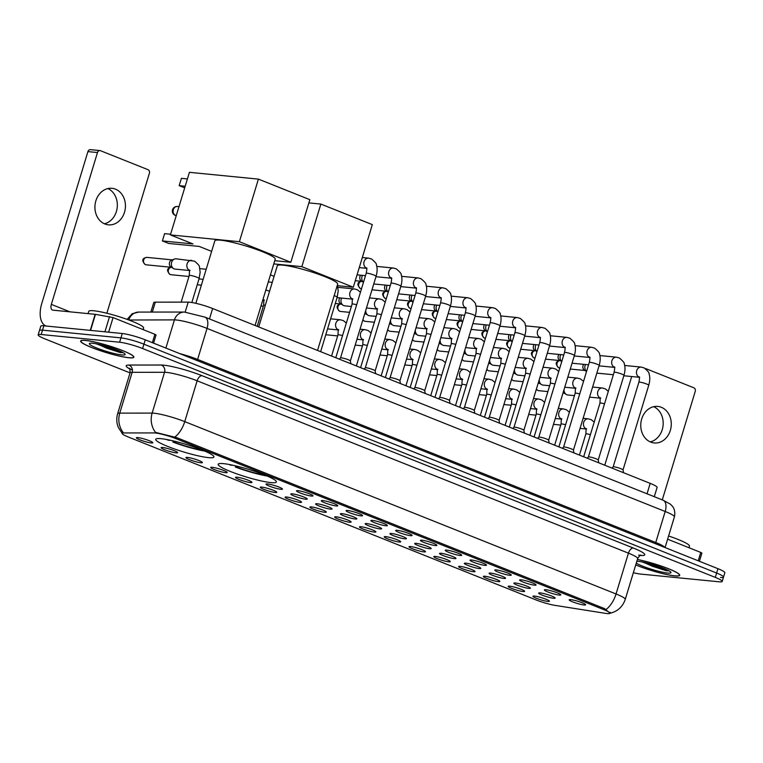 <?xml version="1.0" encoding="UTF-8"?>
<svg xmlns="http://www.w3.org/2000/svg" width="763" height="763" viewBox="0 0 763 763"><rect width="100%" height="100%" fill="white"/><g stroke="black" fill="none" stroke-linecap="round" stroke-linejoin="round"><path stroke-width="1.14" d="M223.569 463.646A30.406 3.968 -163.1 0 0 218.18 464.286A30.406 3.968 -163.1 0 0 237.865 474.243A30.406 3.968 -163.1 0 0 270.989 482.597A30.406 3.968 -163.1 0 0 276.368 481.968A30.406 3.968 -163.1 0 0 256.692 472.011A30.406 3.968 -163.1 0 0 223.569 463.646M161.107 438.687A30.406 3.968 -163.1 0 0 155.728 439.326A30.406 3.968 -163.1 0 0 175.404 449.283A30.406 3.968 -163.1 0 0 208.528 457.638A30.406 3.968 -163.1 0 0 213.917 457.008A30.406 3.968 -163.1 0 0 194.241 447.051A30.406 3.968 -163.1 0 0 161.107 438.687M176.091 452.86A8.603 1.125 16.9 0 1 166.41 450.389A8.603 1.125 16.9 0 1 161.193 447.595A8.603 1.125 16.9 0 1 162.672 447.499A8.603 1.125 16.9 0 1 171.732 449.75A8.603 1.125 16.9 0 1 177.617 452.583A8.603 1.125 16.9 0 1 176.091 452.86M200.879 462.76A8.603 1.125 16.9 0 1 191.198 460.289A8.603 1.125 16.9 0 1 185.981 457.504A8.603 1.125 16.9 0 1 187.46 457.399A8.603 1.125 16.9 0 1 196.52 459.66A8.603 1.125 16.9 0 1 202.405 462.492A8.603 1.125 16.9 0 1 200.879 462.76M225.667 472.669A8.603 1.125 16.9 0 1 215.986 470.199A8.603 1.125 16.9 0 1 210.769 467.404A8.603 1.125 16.9 0 1 212.238 467.309A8.603 1.125 16.9 0 1 221.308 469.569A8.603 1.125 16.9 0 1 227.193 472.392A8.603 1.125 16.9 0 1 225.667 472.669M250.455 482.578A8.603 1.125 16.9 0 1 240.765 480.099A8.603 1.125 16.9 0 1 235.557 477.314A8.603 1.125 16.9 0 1 237.026 477.209A8.603 1.125 16.9 0 1 246.096 479.469A8.603 1.125 16.9 0 1 251.971 482.302A8.603 1.125 16.9 0 1 250.455 482.578M275.243 492.478A8.603 1.125 16.9 0 1 265.553 490.008A8.603 1.125 16.9 0 1 260.345 487.214A8.603 1.125 16.9 0 1 261.814 487.118A8.603 1.125 16.9 0 1 270.884 489.379A8.603 1.125 16.9 0 1 276.759 492.202A8.603 1.125 16.9 0 1 275.243 492.478M300.021 502.388A8.603 1.125 16.9 0 1 290.341 499.908A8.603 1.125 16.9 0 1 285.133 497.123A8.603 1.125 16.9 0 1 286.602 497.018A8.603 1.125 16.9 0 1 295.672 499.279A8.603 1.125 16.9 0 1 301.547 502.111A8.603 1.125 16.9 0 1 300.021 502.388M324.809 512.288A8.603 1.125 16.9 0 1 315.129 509.818A8.603 1.125 16.9 0 1 309.921 507.033A8.603 1.125 16.9 0 1 311.39 506.928A8.603 1.125 16.9 0 1 320.46 509.188A8.603 1.125 16.9 0 1 326.335 512.021A8.603 1.125 16.9 0 1 324.809 512.288M349.597 522.197A8.603 1.125 16.9 0 1 339.916 519.717A8.603 1.125 16.9 0 1 334.709 516.933A8.603 1.125 16.9 0 1 336.178 516.828A8.603 1.125 16.9 0 1 345.248 519.088A8.603 1.125 16.9 0 1 351.123 521.921A8.603 1.125 16.9 0 1 349.597 522.197M374.385 532.097A8.603 1.125 16.9 0 1 364.704 529.627A8.603 1.125 16.9 0 1 359.497 526.842A8.603 1.125 16.9 0 1 360.966 526.737A8.603 1.125 16.9 0 1 370.026 528.997A8.603 1.125 16.9 0 1 375.911 531.83A8.603 1.125 16.9 0 1 374.385 532.097M399.173 542.007A8.603 1.125 16.9 0 1 389.492 539.527A8.603 1.125 16.9 0 1 384.275 536.742A8.603 1.125 16.9 0 1 385.754 536.637A8.603 1.125 16.9 0 1 394.814 538.897A8.603 1.125 16.9 0 1 400.699 541.73A8.603 1.125 16.9 0 1 399.173 542.007M423.961 551.907A8.603 1.125 16.9 0 1 414.28 549.436A8.603 1.125 16.9 0 1 409.063 546.651A8.603 1.125 16.9 0 1 410.542 546.546A8.603 1.125 16.9 0 1 419.602 548.807A8.603 1.125 16.9 0 1 425.487 551.639A8.603 1.125 16.9 0 1 423.961 551.907M448.749 561.816A8.603 1.125 16.9 0 1 439.068 559.336A8.603 1.125 16.9 0 1 433.851 556.551A8.603 1.125 16.9 0 1 435.32 556.446A8.603 1.125 16.9 0 1 444.39 558.707A8.603 1.125 16.9 0 1 450.265 561.539A8.603 1.125 16.9 0 1 448.749 561.816M473.537 571.716A8.603 1.125 16.9 0 1 463.847 569.246A8.603 1.125 16.9 0 1 458.639 566.461A8.603 1.125 16.9 0 1 460.108 566.356A8.603 1.125 16.9 0 1 469.178 568.616A8.603 1.125 16.9 0 1 475.053 571.449A8.603 1.125 16.9 0 1 473.537 571.716M498.325 581.625A8.603 1.125 16.9 0 1 488.635 579.146A8.603 1.125 16.9 0 1 483.427 576.361A8.603 1.125 16.9 0 1 484.896 576.256A8.603 1.125 16.9 0 1 493.966 578.516A8.603 1.125 16.9 0 1 499.841 581.349A8.603 1.125 16.9 0 1 498.325 581.625M523.103 591.525A8.603 1.125 16.9 0 1 513.423 589.055A8.603 1.125 16.9 0 1 508.215 586.27A8.603 1.125 16.9 0 1 509.684 586.165A8.603 1.125 16.9 0 1 518.754 588.426A8.603 1.125 16.9 0 1 524.629 591.258A8.603 1.125 16.9 0 1 523.103 591.525M547.891 601.435A8.603 1.125 16.9 0 1 538.211 598.965A8.603 1.125 16.9 0 1 533.003 596.17A8.603 1.125 16.9 0 1 534.472 596.075A8.603 1.125 16.9 0 1 543.542 598.326A8.603 1.125 16.9 0 1 549.417 601.158A8.603 1.125 16.9 0 1 547.891 601.435M151.303 442.95A8.603 1.125 16.9 0 1 141.622 440.48A8.603 1.125 16.9 0 1 136.415 437.695A8.603 1.125 16.9 0 1 137.884 437.59A8.603 1.125 16.9 0 1 146.944 439.85A8.603 1.125 16.9 0 1 152.829 442.683A8.603 1.125 16.9 0 1 151.303 442.95M280.956 489.312A8.603 1.125 16.9 0 1 271.275 486.832A8.603 1.125 16.9 0 1 266.058 484.047A8.603 1.125 16.9 0 1 267.527 483.942A8.603 1.125 16.9 0 1 276.597 486.203A8.603 1.125 16.9 0 1 282.472 489.035A8.603 1.125 16.9 0 1 280.956 489.312M305.744 499.212A8.603 1.125 16.9 0 1 296.054 496.742A8.603 1.125 16.9 0 1 290.846 493.957A8.603 1.125 16.9 0 1 292.315 493.852A8.603 1.125 16.9 0 1 301.385 496.112A8.603 1.125 16.9 0 1 307.26 498.945A8.603 1.125 16.9 0 1 305.744 499.212M330.532 509.121A8.603 1.125 16.9 0 1 320.841 506.642A8.603 1.125 16.9 0 1 315.634 503.857A8.603 1.125 16.9 0 1 317.103 503.752A8.603 1.125 16.9 0 1 326.173 506.012A8.603 1.125 16.9 0 1 332.048 508.845A8.603 1.125 16.9 0 1 330.532 509.121M355.31 519.021A8.603 1.125 16.9 0 1 345.629 516.551A8.603 1.125 16.9 0 1 340.422 513.766A8.603 1.125 16.9 0 1 341.891 513.661A8.603 1.125 16.9 0 1 350.961 515.922A8.603 1.125 16.9 0 1 356.836 518.754A8.603 1.125 16.9 0 1 355.31 519.021M380.098 528.931A8.603 1.125 16.9 0 1 370.417 526.451A8.603 1.125 16.9 0 1 365.21 523.666A8.603 1.125 16.9 0 1 366.679 523.561A8.603 1.125 16.9 0 1 375.749 525.821A8.603 1.125 16.9 0 1 381.624 528.654A8.603 1.125 16.9 0 1 380.098 528.931M404.886 538.831A8.603 1.125 16.9 0 1 395.205 536.36A8.603 1.125 16.9 0 1 389.998 533.575A8.603 1.125 16.9 0 1 391.467 533.471A8.603 1.125 16.9 0 1 400.527 535.731A8.603 1.125 16.9 0 1 406.412 538.564A8.603 1.125 16.9 0 1 404.886 538.831M429.674 548.74A8.603 1.125 16.9 0 1 419.993 546.26A8.603 1.125 16.9 0 1 414.776 543.475A8.603 1.125 16.9 0 1 416.255 543.37A8.603 1.125 16.9 0 1 425.315 545.631A8.603 1.125 16.9 0 1 431.2 548.463A8.603 1.125 16.9 0 1 429.674 548.74M454.462 558.64A8.603 1.125 16.9 0 1 444.781 556.17A8.603 1.125 16.9 0 1 439.564 553.385A8.603 1.125 16.9 0 1 441.043 553.28A8.603 1.125 16.9 0 1 450.103 555.54A8.603 1.125 16.9 0 1 455.988 558.373A8.603 1.125 16.9 0 1 454.462 558.64M479.25 568.549A8.603 1.125 16.9 0 1 469.569 566.07A8.603 1.125 16.9 0 1 464.352 563.285A8.603 1.125 16.9 0 1 465.821 563.18A8.603 1.125 16.9 0 1 474.891 565.44A8.603 1.125 16.9 0 1 480.776 568.273A8.603 1.125 16.9 0 1 479.25 568.549M504.038 578.449A8.603 1.125 16.9 0 1 494.348 575.979A8.603 1.125 16.9 0 1 489.14 573.194A8.603 1.125 16.9 0 1 490.609 573.089A8.603 1.125 16.9 0 1 499.679 575.35A8.603 1.125 16.9 0 1 505.554 578.182A8.603 1.125 16.9 0 1 504.038 578.449M528.826 588.359A8.603 1.125 16.9 0 1 519.136 585.889A8.603 1.125 16.9 0 1 513.928 583.094A8.603 1.125 16.9 0 1 515.397 582.999A8.603 1.125 16.9 0 1 524.467 585.259A8.603 1.125 16.9 0 1 530.342 588.082A8.603 1.125 16.9 0 1 528.826 588.359M553.604 598.259A8.603 1.125 16.9 0 1 543.924 595.789A8.603 1.125 16.9 0 1 538.716 593.004A8.603 1.125 16.9 0 1 540.185 592.899A8.603 1.125 16.9 0 1 549.255 595.159A8.603 1.125 16.9 0 1 555.13 597.992A8.603 1.125 16.9 0 1 553.604 598.259M311.457 496.045A8.603 1.125 16.9 0 1 301.776 493.566A8.603 1.125 16.9 0 1 296.559 490.781A8.603 1.125 16.9 0 1 298.028 490.676A8.603 1.125 16.9 0 1 307.098 492.936A8.603 1.125 16.9 0 1 312.973 495.769A8.603 1.125 16.9 0 1 311.457 496.045M336.245 505.945A8.603 1.125 16.9 0 1 326.554 503.475A8.603 1.125 16.9 0 1 321.347 500.69A8.603 1.125 16.9 0 1 322.816 500.585A8.603 1.125 16.9 0 1 331.886 502.846A8.603 1.125 16.9 0 1 337.761 505.678A8.603 1.125 16.9 0 1 336.245 505.945M361.033 515.855A8.603 1.125 16.9 0 1 351.342 513.375A8.603 1.125 16.9 0 1 346.135 510.59A8.603 1.125 16.9 0 1 347.604 510.485A8.603 1.125 16.9 0 1 356.674 512.746A8.603 1.125 16.9 0 1 362.549 515.578A8.603 1.125 16.9 0 1 361.033 515.855M385.811 525.755A8.603 1.125 16.9 0 1 376.13 523.284A8.603 1.125 16.9 0 1 370.923 520.5A8.603 1.125 16.9 0 1 372.392 520.395A8.603 1.125 16.9 0 1 381.462 522.655A8.603 1.125 16.9 0 1 387.337 525.488A8.603 1.125 16.9 0 1 385.811 525.755M410.599 535.664A8.603 1.125 16.9 0 1 400.918 533.184A8.603 1.125 16.9 0 1 395.711 530.399A8.603 1.125 16.9 0 1 397.18 530.295A8.603 1.125 16.9 0 1 406.25 532.555A8.603 1.125 16.9 0 1 412.125 535.388A8.603 1.125 16.9 0 1 410.599 535.664M435.387 545.564A8.603 1.125 16.9 0 1 425.706 543.094A8.603 1.125 16.9 0 1 420.499 540.309A8.603 1.125 16.9 0 1 421.968 540.204A8.603 1.125 16.9 0 1 431.028 542.464A8.603 1.125 16.9 0 1 436.913 545.297A8.603 1.125 16.9 0 1 435.387 545.564M460.175 555.474A8.603 1.125 16.9 0 1 450.494 553.003A8.603 1.125 16.9 0 1 445.277 550.209A8.603 1.125 16.9 0 1 446.756 550.104A8.603 1.125 16.9 0 1 455.816 552.364A8.603 1.125 16.9 0 1 461.701 555.197A8.603 1.125 16.9 0 1 460.175 555.474M484.963 565.373A8.603 1.125 16.9 0 1 475.282 562.903A8.603 1.125 16.9 0 1 470.065 560.118A8.603 1.125 16.9 0 1 471.544 560.013A8.603 1.125 16.9 0 1 480.604 562.274A8.603 1.125 16.9 0 1 486.489 565.106A8.603 1.125 16.9 0 1 484.963 565.373M509.751 575.283A8.603 1.125 16.9 0 1 500.07 572.813A8.603 1.125 16.9 0 1 494.853 570.018A8.603 1.125 16.9 0 1 496.331 569.923A8.603 1.125 16.9 0 1 505.392 572.183A8.603 1.125 16.9 0 1 511.277 575.006A8.603 1.125 16.9 0 1 509.751 575.283M534.539 585.183A8.603 1.125 16.9 0 1 524.858 582.713A8.603 1.125 16.9 0 1 519.641 579.928A8.603 1.125 16.9 0 1 521.11 579.823A8.603 1.125 16.9 0 1 530.18 582.083A8.603 1.125 16.9 0 1 536.055 584.916A8.603 1.125 16.9 0 1 534.539 585.183M559.327 595.092A8.603 1.125 16.9 0 1 549.637 592.622A8.603 1.125 16.9 0 1 544.429 589.828A8.603 1.125 16.9 0 1 545.898 589.732A8.603 1.125 16.9 0 1 554.968 591.993A8.603 1.125 16.9 0 1 560.843 594.816A8.603 1.125 16.9 0 1 559.327 595.092M584.115 605.002A8.603 1.125 16.9 0 1 574.425 602.522A8.603 1.125 16.9 0 1 569.217 599.737A8.603 1.125 16.9 0 1 570.686 599.632A8.603 1.125 16.9 0 1 579.756 601.893A8.603 1.125 16.9 0 1 585.631 604.725A8.603 1.125 16.9 0 1 584.115 605.002M150.864 312.067L153.744 302.596A17.215 2.251 16.9 0 1 155.328 302.148L188.203 302.129A17.215 2.251 16.9 0 1 189.653 302.215A17.215 2.251 16.9 0 1 212.639 308.519L650.2 483.37A17.215 2.251 16.9 0 1 657.105 487.433L654.292 496.694M153.983 432.926A15.489 2.022 16.9 0 1 155.29 432.993A15.489 2.022 16.9 0 1 175.986 438.668L603.714 609.599A15.489 2.022 16.9 0 1 609.923 613.252A15.489 2.022 16.9 0 1 605.507 613.357L554.997 605.364A15.489 2.022 16.9 0 1 535.988 599.909L128.298 436.999A15.489 2.022 16.9 0 1 122.09 433.336A15.489 2.022 16.9 0 1 123.511 432.945L153.983 432.926M85.551 340.432A27.821 3.634 -163.1 0 0 80.63 341.013A27.821 3.634 -163.1 0 0 98.637 350.122A27.821 3.634 -163.1 0 0 128.957 357.771A27.821 3.634 -163.1 0 0 133.878 357.189A27.821 3.634 -163.1 0 0 115.871 348.081A27.821 3.634 -163.1 0 0 85.551 340.432M635.722 564.916A27.821 3.634 -163.1 0 0 674.797 575.893A27.821 3.634 -163.1 0 0 679.728 575.312A27.821 3.634 -163.1 0 0 665.632 567.615A27.821 3.634 -163.1 0 0 637.382 559.47M122.194 433.327L118.456 427.633C116.529 423.093 116.262 418.458 117.645 413.708A22.947 2.995 16.9 0 1 119.762 413.126L152.142 413.098A20.076 18.302 90 0 0 155.49 432.363L176.778 437.666L604.506 608.588L610.104 613.252C617.639 611.411 622.694 606.785 625.25 599.384L637.658 558.573A22.947 2.995 -163.1 0 0 628.445 553.156L197.14 380.794A22.947 2.995 -163.1 0 0 166.487 372.392A22.947 2.995 -163.1 0 0 164.55 372.287L132.161 372.306A22.947 2.995 -163.1 0 0 130.044 372.897C130.053 369.654 129.739 368.1 129.109 368.233L132.419 370.141M633.357 572.717A17.215 2.251 -163.1 0 0 640.739 574.091L719.156 581.807A17.215 2.251 -163.1 0 0 722.208 581.454L723.524 577.095A17.215 2.251 -163.1 0 0 716.619 573.032L143.93 344.18A17.215 2.251 -163.1 0 0 120.945 337.875L42.518 330.16A17.215 2.251 -163.1 0 0 39.476 330.522A17.215 2.251 -163.1 0 1 42.518 330.16L120.945 337.875A17.215 2.251 -163.1 0 1 143.93 344.18L716.619 573.032A17.215 2.251 -163.1 0 1 723.524 577.095A17.215 2.251 -163.1 0 1 720.482 577.457M122.013 432.85L123.062 432.325A20.076 18.302 90 0 1 119.762 413.126L132.161 372.306A5.742 5.227 -90 0 0 128.852 365.048L161.241 365.029A28.689 3.748 16.9 0 1 201.985 375.673L633.29 548.025A5.742 3.119 -68.2 0 0 628.445 553.156L616.046 593.967A22.947 2.995 16.9 0 1 625.25 599.384M722.208 581.454A17.215 2.251 -163.1 0 0 715.303 577.391L142.605 348.538A17.215 2.251 -163.1 0 0 119.619 342.225L41.192 334.509A17.215 2.251 -163.1 0 0 38.15 334.871A17.215 2.251 -163.1 0 0 45.055 338.934L130.044 372.897L117.645 413.708M723.524 577.095L724.85 572.736A17.215 2.251 -163.1 0 0 717.945 568.683L145.256 339.831A17.215 2.251 -163.1 0 0 122.261 333.517L43.844 325.801A17.215 2.251 -163.1 0 0 40.792 326.163L38.15 334.871M128.728 357.685A27.535 3.596 -163.1 0 0 133.601 357.103A27.535 3.596 -163.1 0 0 115.785 348.09A27.535 3.596 -163.1 0 0 85.78 340.517A27.535 3.596 -163.1 0 0 80.907 341.09A27.535 3.596 -163.1 0 0 98.723 350.103A27.535 3.596 -163.1 0 0 128.728 357.685M143.158 329.606L143.625 328.052A28.689 3.748 -163.1 0 0 125.065 318.657A28.689 3.748 -163.1 0 0 93.811 310.77A28.689 3.748 -163.1 0 0 88.737 311.371L88.05 313.612M96.167 343.789L120.392 352.601L123.205 352.697M92.666 343.274A18.703 2.442 -163.1 0 0 89.605 343.398A18.703 2.442 -163.1 0 0 100.354 349.397A18.703 2.442 -163.1 0 0 121.842 354.929A18.703 2.442 -163.1 0 0 125.084 354.185A18.703 2.442 -163.1 0 0 111.913 348.023A18.703 2.442 -163.1 0 0 92.666 343.274M121.908 352.001L101.059 344.857M120.392 352.601L106.562 348.138L97.387 344.027M115.461 189.148A18.36 15.231 95.6 0 0 111.97 188.299A18.36 15.231 95.6 0 0 95.337 202.939A18.36 15.231 95.6 0 0 104.884 223.979A18.36 15.231 95.6 0 0 108.375 224.837A18.36 15.231 95.6 0 0 125.018 210.197A18.36 15.231 95.6 0 0 115.461 189.148M152.362 342.663L154.908 334.308L113.067 317.589L108.632 332.182M46.028 326.02L46.018 326.02A22.947 12.456 111.8 0 1 46.018 326.02A22.947 12.456 111.8 0 1 41.784 303.455L87.917 151.608A2.871 2.384 -84.4 0 1 90.435 149.643L100.001 150.588A2.871 2.384 95.6 0 0 97.483 152.543L51.35 304.389A5.742 3.119 -68.2 0 0 52.409 310.036A5.742 3.119 -68.2 0 0 52.885 310.15L95.461 314.346L113.067 317.589M106.858 313.25L149.386 173.287A2.871 2.384 95.6 0 0 147.974 169.672L100.544 150.721A2.871 2.384 95.6 0 0 100.001 150.588M154.908 334.308L156.053 334.986L153.573 343.15M107.86 188.556A18.36 15.231 -84.4 0 1 117.235 207.259A18.36 15.231 -84.4 0 1 104.397 223.778M635.741 564.868A27.535 3.596 -163.1 0 0 674.578 575.807A27.535 3.596 -163.1 0 0 679.452 575.226A27.535 3.596 -163.1 0 0 665.412 567.577A27.535 3.596 -163.1 0 0 637.363 559.517M689.008 547.729L689.475 546.174A28.689 3.748 -163.1 0 0 668.598 535.998M642.017 561.911L666.242 570.734L669.056 570.819M636.285 563.084A18.703 2.442 -163.1 0 0 650.705 569.036A18.703 2.442 -163.1 0 0 667.692 573.051A18.703 2.442 -163.1 0 0 670.935 572.307A18.703 2.442 -163.1 0 0 657.763 566.156A18.703 2.442 -163.1 0 0 638.517 561.396A18.703 2.442 -163.1 0 0 636.819 561.31M667.759 570.133L646.91 562.989M666.242 570.734L652.403 566.26L643.238 562.159M255.071 325.467L275.214 259.182A31.55 4.12 -163.1 0 0 254.794 248.852A31.55 4.12 -163.1 0 0 220.421 240.173A31.55 4.12 -163.1 0 0 214.832 240.831L195.853 303.312M173.201 440.9L172.848 442.054A28.689 3.748 -163.1 0 0 204.77 451.095M166.611 439.498A28.689 3.748 -163.1 0 0 168.375 440.27L169.872 440.156M172.848 442.054L174.193 442.187A26.276 3.433 -163.1 0 0 203.015 450.351M168.48 439.86A26.276 3.433 -163.1 0 0 169.72 440.404M174.746 441.272L174.193 442.187M185.19 186.229L179.181 185.638L181.403 178.342L187.402 178.933M170.607 234.231L164.598 233.64L162.385 240.927L192.991 243.941L170.397 234.909L189.415 172.324L258.399 179.114L309.854 199.677L290.837 262.262L274.756 260.679M211.628 251.389L199.257 246.439L168.652 243.435L162.385 240.927M290.837 262.262L239.382 241.699L258.399 179.114M170.397 234.909L239.382 241.699M179.181 185.638L184.694 187.841M317.532 350.427L337.675 284.141A31.55 4.12 -163.1 0 0 317.255 273.812A31.55 4.12 -163.1 0 0 282.873 265.133A31.55 4.12 -163.1 0 0 277.293 265.791L258.714 326.926M235.662 465.859L235.309 467.013A28.689 3.748 -163.1 0 0 267.231 476.055M229.072 464.457A28.689 3.748 -163.1 0 0 230.836 465.23L232.333 465.106M235.309 467.013L236.654 467.147A26.276 3.433 -163.1 0 0 265.467 475.311M230.941 464.82A26.276 3.433 -163.1 0 0 232.181 465.363M237.198 466.231L236.654 467.147M308.872 202.891L320.861 204.074L372.315 224.627L353.298 287.222L337.217 285.639M274.089 276.349L270.445 274.89M353.298 287.222L301.843 266.659L320.861 204.074M273.783 263.903L301.843 266.659M340.479 357.971A5.16 0.677 16.9 0 1 340.508 357.933A5.16 0.677 16.9 0 1 341.395 357.866A5.16 0.677 16.9 0 1 346.869 359.23A5.16 0.677 16.9 0 1 350.36 360.928A5.16 0.677 16.9 0 1 350.36 360.975M364.132 369.054L365.286 367.842A5.16 0.677 16.9 0 1 365.286 367.842A5.16 0.677 16.9 0 1 366.183 367.776A5.16 0.677 16.9 0 1 371.648 369.139A5.16 0.677 16.9 0 1 375.148 370.837A5.16 0.677 16.9 0 1 375.148 370.885L400.88 286.192A5.16 0.677 16.9 0 0 399.049 285.076A5.16 0.677 16.9 0 0 391.905 283.083A5.16 0.677 16.9 0 0 390.999 283.197C391.705 279.706 391.8 277.894 391.276 277.761L391.781 278.152M390.055 377.78A5.16 0.677 16.9 0 1 390.074 377.742A5.16 0.677 16.9 0 1 390.971 377.675A5.16 0.677 16.9 0 1 396.436 379.039A5.16 0.677 16.9 0 1 399.936 380.737A5.16 0.677 16.9 0 1 399.936 380.785L425.668 296.101A5.16 0.677 16.9 0 0 423.837 294.985A5.16 0.677 16.9 0 0 416.693 292.992A5.16 0.677 16.9 0 0 415.787 293.097C416.493 289.606 416.588 287.794 416.064 287.661L416.569 288.061M363.484 282.262A5.16 4.282 -84.4 0 1 362.015 276.397A5.16 4.282 -84.4 0 1 362.435 275.376M363.465 282.31L361.366 281.032A3.729 3.09 -84.4 0 1 359.945 276.53A3.729 3.09 -84.4 0 1 360.632 275.195M414.843 387.69A5.16 0.677 16.9 0 1 414.862 387.652A5.16 0.677 16.9 0 1 415.759 387.585A5.16 0.677 16.9 0 1 421.224 388.949A5.16 0.677 16.9 0 1 424.724 390.646A5.16 0.677 16.9 0 1 424.724 390.694M388.272 292.162A5.16 4.282 -84.4 0 1 386.803 286.306A5.16 4.282 -84.4 0 1 387.222 285.286M388.253 292.21L386.154 290.932A3.729 3.09 -84.4 0 1 384.733 286.44A3.729 3.09 -84.4 0 1 385.42 285.104M438.496 398.763L439.65 397.552A5.16 0.677 16.9 0 1 439.65 397.552A5.16 0.677 16.9 0 1 440.537 397.485A5.16 0.677 16.9 0 1 446.012 398.849A5.16 0.677 16.9 0 1 449.512 400.546A5.16 0.677 16.9 0 1 449.512 400.594L475.235 315.911A5.16 0.677 16.9 0 0 473.413 314.795A5.16 0.677 16.9 0 0 466.269 312.801A5.16 0.677 16.9 0 0 465.354 312.906C466.069 309.416 466.155 307.603 465.64 307.47L466.145 307.87M413.06 302.072A5.16 4.282 -84.4 0 1 411.591 296.206A5.16 4.282 -84.4 0 1 412.01 295.186M413.041 302.119L410.942 300.841A3.729 3.09 -84.4 0 1 409.521 296.34A3.729 3.09 -84.4 0 1 410.208 295.014M490.142 322.816L464.419 407.48A5.16 0.677 16.9 0 1 464.438 407.461A5.16 0.677 16.9 0 1 465.325 407.394A5.16 0.677 16.9 0 1 470.8 408.758A5.16 0.677 16.9 0 1 474.3 410.456A5.16 0.677 16.9 0 1 474.3 410.504L500.023 325.82A5.16 0.677 16.9 0 0 498.201 324.695A5.16 0.677 16.9 0 0 491.057 322.711A5.16 0.677 16.9 0 0 490.142 322.816C490.857 319.325 490.943 317.513 490.418 317.379L490.933 317.77M437.848 311.972A5.16 4.282 -84.4 0 1 436.379 306.116A5.16 4.282 -84.4 0 1 436.789 305.095M437.828 312.019L435.73 310.741A3.729 3.09 -84.4 0 1 434.309 306.249A3.729 3.09 -84.4 0 1 434.986 304.914M489.197 417.409A5.16 0.677 16.9 0 1 489.226 417.361A5.16 0.677 16.9 0 1 490.113 417.294A5.16 0.677 16.9 0 1 495.588 418.668A5.16 0.677 16.9 0 1 499.088 420.365A5.16 0.677 16.9 0 1 499.078 420.403M462.636 321.881A5.16 4.282 -84.4 0 1 461.167 316.025A5.16 4.282 -84.4 0 1 461.577 314.995M462.616 321.929L460.518 320.651A3.729 3.09 -84.4 0 1 459.097 316.159A3.729 3.09 -84.4 0 1 459.774 314.823M513.985 427.309A5.16 0.677 16.9 0 1 514.014 427.27A5.16 0.677 16.9 0 1 514.901 427.204A5.16 0.677 16.9 0 1 520.376 428.568A5.16 0.677 16.9 0 1 523.876 430.265A5.16 0.677 16.9 0 1 523.866 430.313M487.414 331.781A5.16 4.282 -84.4 0 1 485.945 325.925A5.16 4.282 -84.4 0 1 486.365 324.904M487.404 331.829L485.306 330.551A3.729 3.09 -84.4 0 1 483.876 326.059A3.729 3.09 -84.4 0 1 484.562 324.723M564.506 352.525L538.783 437.189A5.16 0.677 16.9 0 1 538.802 437.18A5.16 0.677 16.9 0 1 539.689 437.104A5.16 0.677 16.9 0 1 545.163 438.477A5.16 0.677 16.9 0 1 548.654 440.175A5.16 0.677 16.9 0 1 548.654 440.213L574.386 355.529A5.16 0.677 16.9 0 0 572.565 354.413A5.16 0.677 16.9 0 0 565.421 352.42A5.16 0.677 16.9 0 0 564.506 352.525C565.211 349.044 565.307 347.232 564.782 347.089L565.288 347.489M512.202 341.69A5.16 4.282 -84.4 0 1 510.733 335.834A5.16 4.282 -84.4 0 1 511.153 334.804M512.192 341.738L510.094 340.46A3.729 3.09 -84.4 0 1 508.663 335.968A3.729 3.09 -84.4 0 1 509.35 334.633M589.294 362.435L563.571 447.099A5.16 0.677 16.9 0 1 563.59 447.08A5.16 0.677 16.9 0 1 564.477 447.013A5.16 0.677 16.9 0 1 569.942 448.377A5.16 0.677 16.9 0 1 573.442 450.075A5.16 0.677 16.9 0 1 573.442 450.122L599.174 365.439A5.16 0.677 16.9 0 0 597.353 364.323A5.16 0.677 16.9 0 0 590.209 362.33A5.16 0.677 16.9 0 0 589.294 362.435C589.999 358.944 590.095 357.132 589.57 356.998L590.076 357.399M536.99 351.6A5.16 4.282 -84.4 0 1 535.521 345.734A5.16 4.282 -84.4 0 1 535.941 344.714M536.98 351.648L534.882 350.36A3.729 3.09 -84.4 0 1 533.451 345.868A3.729 3.09 -84.4 0 1 534.138 344.533M588.349 457.027A5.16 0.677 16.9 0 1 588.368 456.989A5.16 0.677 16.9 0 1 589.265 456.913A5.16 0.677 16.9 0 1 594.73 458.286A5.16 0.677 16.9 0 1 598.23 459.984A5.16 0.677 16.9 0 1 598.23 460.022M561.778 361.5A5.16 4.282 -84.4 0 1 560.309 355.644A5.16 4.282 -84.4 0 1 560.729 354.614M561.768 361.548L559.67 360.27A3.729 3.09 -84.4 0 1 558.239 355.777A3.729 3.09 -84.4 0 1 558.926 354.442M613.137 466.927A5.16 0.677 16.9 0 1 613.156 466.889A5.16 0.677 16.9 0 1 614.053 466.822A5.16 0.677 16.9 0 1 619.518 468.186A5.16 0.677 16.9 0 1 623.018 469.884A5.16 0.677 16.9 0 1 623.018 469.932L648.75 385.248A5.16 0.677 16.9 0 0 646.919 384.132A5.16 0.677 16.9 0 0 639.775 382.139A5.16 0.677 16.9 0 0 638.869 382.244C639.575 378.753 639.671 376.941 639.146 376.808L639.652 377.208M586.566 371.409A5.16 4.282 -84.4 0 1 585.097 365.544A5.16 4.282 -84.4 0 1 585.517 364.523M586.547 371.457L584.448 370.179A3.729 3.09 -84.4 0 1 583.027 365.677A3.729 3.09 -84.4 0 1 583.714 364.342M351.371 306.497L344.742 305.839A5.16 4.282 -84.4 0 1 343.76 305.601A5.16 4.282 -84.4 0 1 343.197 305.324A5.16 4.282 -84.4 0 1 341.223 299.096A5.16 4.282 -84.4 0 1 341.643 298.075M343.197 305.324L340.575 303.722A3.729 3.09 -84.4 0 1 339.154 299.23A3.729 3.09 -84.4 0 1 339.84 297.894M376.159 316.397L369.53 315.748A5.16 4.282 -84.4 0 1 368.548 315.51A5.16 4.282 -84.4 0 1 367.985 315.224A5.16 4.282 -84.4 0 1 365.763 310.283M367.985 315.224L365.363 313.631A3.729 3.09 -84.4 0 1 364.867 313.24M400.947 326.306L394.318 325.658A5.16 4.282 -84.4 0 1 393.336 325.41A5.16 4.282 -84.4 0 1 392.764 325.133A5.16 4.282 -84.4 0 1 390.551 320.183M392.764 325.133L390.151 323.531A3.729 3.09 -84.4 0 1 389.655 323.15M425.725 336.206L419.106 335.558A5.16 4.282 -84.4 0 1 418.124 335.319A5.16 4.282 -84.4 0 1 417.552 335.033A5.16 4.282 -84.4 0 1 415.339 330.093M417.552 335.033L414.938 333.441A3.729 3.09 -84.4 0 1 414.433 333.049M450.513 346.116L443.894 345.467A5.16 4.282 -84.4 0 1 442.902 345.219A5.16 4.282 -84.4 0 1 442.34 344.943A5.16 4.282 -84.4 0 1 440.127 339.993M442.34 344.943L439.726 343.34A3.729 3.09 -84.4 0 1 439.221 342.959M475.301 356.025L468.673 355.367A5.16 4.282 -84.4 0 1 467.69 355.129A5.16 4.282 -84.4 0 1 467.128 354.843A5.16 4.282 -84.4 0 1 464.915 349.902M467.128 354.843L464.514 353.25A3.729 3.09 -84.4 0 1 464.009 352.859M500.089 365.925L493.461 365.277A5.16 4.282 -84.4 0 1 492.478 365.029A5.16 4.282 -84.4 0 1 491.916 364.752A5.16 4.282 -84.4 0 1 489.693 359.802M491.916 364.752L489.302 363.15A3.729 3.09 -84.4 0 1 488.797 362.768M524.877 375.835L518.249 375.177A5.16 4.282 -84.4 0 1 517.266 374.938A5.16 4.282 -84.4 0 1 516.704 374.652A5.16 4.282 -84.4 0 1 514.481 369.712M516.704 374.652L514.081 373.059A3.729 3.09 -84.4 0 1 513.585 372.678M549.665 385.735L543.037 385.086A5.16 4.282 -84.4 0 1 542.054 384.848A5.16 4.282 -84.4 0 1 541.492 384.562A5.16 4.282 -84.4 0 1 539.269 379.612M541.492 384.562L538.869 382.969A3.729 3.09 -84.4 0 1 538.373 382.578M574.453 395.644L567.825 394.986A5.16 4.282 -84.4 0 1 566.842 394.748A5.16 4.282 -84.4 0 1 566.28 394.461A5.16 4.282 -84.4 0 1 564.057 389.521M566.28 394.461L563.657 392.869A3.729 3.09 -84.4 0 1 563.161 392.487M189.701 270.531L175.128 269.101A5.16 4.282 -84.4 0 1 174.145 268.862A5.16 4.282 -84.4 0 1 173.583 268.576A5.16 4.282 -84.4 0 1 171.608 262.348A5.16 4.282 -84.4 0 1 174.527 259.038A5.16 4.282 -84.4 0 1 176.139 258.819L194.584 261.175C198.246 264.303 199.868 266.249 199.439 267.031L200.164 272.21L199.143 278.495A5.16 0.677 16.9 0 0 197.312 277.379A5.16 0.677 16.9 0 0 190.168 275.386A5.16 0.677 16.9 0 0 189.262 275.5L189.539 270.054L190.044 270.455M173.583 268.576L170.969 266.983A3.729 3.09 -84.4 0 1 169.539 262.482A3.729 3.09 -84.4 0 1 171.646 260.088L174.527 259.038M661.311 407.27A18.36 15.231 95.6 0 0 657.82 406.421A18.36 15.231 95.6 0 0 641.178 421.062A18.36 15.231 95.6 0 0 650.734 442.111A18.36 15.231 95.6 0 0 654.225 442.96A18.36 15.231 95.6 0 0 670.858 428.32A18.36 15.231 95.6 0 0 661.311 407.27M698.212 560.795L700.749 552.431L667.625 539.193M604.763 465.211L631.707 376.531M662.274 499.889L695.236 391.409A2.871 2.384 95.6 0 0 693.825 387.795L646.395 368.844A2.871 2.384 95.6 0 0 645.851 368.71A2.871 2.384 95.6 0 0 645.479 368.71M700.749 552.431L701.903 553.108L699.423 561.272M653.71 406.689A18.36 15.231 -84.4 0 1 663.085 425.382A18.36 15.231 -84.4 0 1 650.248 441.901M203.139 279.325L199.916 279A5.16 4.282 -84.4 0 1 199.048 278.81M199.887 268.776A5.16 4.282 -84.4 0 1 200.927 268.729L206.201 269.244M185.18 312.057L188.203 302.129M603.714 609.599L604.067 608.416M175.986 438.668L176.339 437.495M209.472 318.944L212.639 308.519M152.323 312.067L155.328 302.148M647.034 493.795L650.2 483.37M633.29 548.025A28.689 3.748 16.9 0 1 640.319 555.445M161.241 365.029A5.742 5.227 -90 0 1 164.55 372.287L152.142 413.098A22.947 2.995 16.9 0 1 154.088 413.212A22.947 2.995 16.9 0 1 184.741 421.615A20.076 10.901 111.8 0 1 174.861 437.046M606.175 609.399A20.076 10.901 -68.2 0 0 616.046 593.967L184.741 421.615L197.14 380.794A5.742 3.119 -68.2 0 1 201.985 375.673M129.567 368.825A28.689 3.748 16.9 0 1 128.852 365.048M715.303 577.391L717.945 568.683M142.605 348.538L145.256 339.831M119.619 342.225L122.261 333.517M41.192 334.509L43.844 325.801M197.407 360.67A2.871 1.555 111.8 0 1 197.607 359.43L655.76 542.512L665.193 511.487A11.474 6.228 -68.2 0 0 663.076 500.204L670.343 504.133L672.184 505.974C672.422 506.203 675.904 509.751 674.397 516.904A22.947 2.995 -163.1 0 0 665.193 511.487L207.031 328.405A22.947 2.995 -163.1 0 0 176.387 319.993A22.947 2.995 -163.1 0 0 174.441 319.888L165.886 348.071M179.706 353.593A22.947 2.995 16.9 0 1 197.607 359.43L207.031 328.405A11.474 6.228 -68.2 0 0 204.913 317.122L663.076 500.204M127.144 319.392L132.218 313.698L138.771 312.077L184.36 312.048A11.474 10.453 90 0 0 174.441 319.888L128.833 320.012M138.771 312.077A11.474 10.453 90 0 0 128.861 319.916A22.947 2.995 -163.1 0 0 128.594 319.916M655.56 543.752A2.871 1.555 111.8 0 1 655.76 542.512A22.947 2.995 16.9 0 1 664.888 547.472M69.958 311.829L51.35 304.389M90.263 330.369L95.146 314.308M97.483 152.543L87.917 151.608M95.461 314.346L90.578 330.408M104.922 331.819L109.548 316.578M173.354 209.644A4.588 3.805 95.6 0 0 175.614 215.433A4.588 3.805 95.6 0 0 176.263 215.614A4.588 4.588 0 0 1 172.476 209.987A4.588 4.588 0 0 1 177.388 206.506A4.588 3.805 95.6 0 0 173.354 209.644M339.344 359.144L340.508 357.933L366.211 273.288A5.16 0.677 16.9 0 1 367.127 273.183A5.16 0.677 16.9 0 1 374.271 275.176A5.16 0.677 16.9 0 1 376.092 276.292L350.37 360.956L350.856 363.751M366.612 268.185A5.16 4.282 -84.4 0 1 366.593 268.175A5.16 4.282 -84.4 0 1 366.345 268.061A5.16 4.282 -84.4 0 1 363.941 262.1A5.16 4.282 -84.4 0 1 368.586 258.142L371.533 258.972C375.186 262.071 376.798 264.017 376.378 264.809C377.456 268.013 377.361 271.838 376.092 276.292M391.4 278.094A5.16 4.282 -84.4 0 1 391.381 278.085A5.16 4.282 -84.4 0 1 391.133 277.97A5.16 4.282 -84.4 0 1 388.729 272A5.16 4.282 -84.4 0 1 393.374 268.042L396.321 268.881C399.974 271.981 401.586 273.927 401.166 274.709C402.244 277.913 402.149 281.747 400.88 286.192M416.188 287.994A5.16 4.282 -84.4 0 1 416.169 287.985A5.16 4.282 -84.4 0 1 415.921 287.88A5.16 4.282 -84.4 0 1 413.517 281.909A5.16 4.282 -84.4 0 1 418.162 277.951L421.109 278.781C424.762 281.881 426.374 283.826 425.954 284.618C427.032 287.823 426.937 291.647 425.668 296.101M362.053 281.337C357.179 282.081 356.598 284.475 360.308 288.509A3.729 2.022 -68.2 0 0 360.613 288.586A3.729 3.09 -84.4 0 1 358.639 284.532A3.729 3.09 -84.4 0 1 361.672 281.328M414.843 387.671L440.566 303.006A5.16 0.677 16.9 0 1 441.481 302.892A5.16 0.677 16.9 0 1 448.625 304.885A5.16 0.677 16.9 0 1 450.447 306.011L424.724 390.666L425.22 393.46M440.976 297.904A5.16 4.282 -84.4 0 1 440.957 297.894A5.16 4.282 -84.4 0 1 440.699 297.78A5.16 4.282 -84.4 0 1 438.305 291.809A5.16 4.282 -84.4 0 1 442.95 287.851L445.897 288.691C449.55 291.79 451.162 293.736 450.742 294.518C451.82 297.723 451.725 301.557 450.447 306.011M361.5 288.776L361.328 288.757A3.729 3.09 -84.4 0 1 360.613 288.586M386.841 291.237C381.967 291.991 381.386 294.384 385.096 298.419A3.729 2.022 -68.2 0 0 385.401 298.486A3.729 3.09 -84.4 0 1 383.427 294.442A3.729 3.09 -84.4 0 1 386.459 291.228M465.764 307.804A5.16 4.282 -84.4 0 1 465.745 307.794A5.16 4.282 -84.4 0 1 465.487 307.689A5.16 4.282 -84.4 0 1 463.084 301.719A5.16 4.282 -84.4 0 1 467.738 297.761L470.676 298.591C474.338 301.7 475.95 303.636 475.53 304.427C476.608 307.632 476.513 311.457 475.235 315.911M386.288 298.686L386.116 298.667A3.729 3.09 -84.4 0 1 385.401 298.486M411.629 301.147C406.755 301.89 406.164 304.284 409.884 308.319A3.729 2.022 -68.2 0 0 410.189 308.395A3.729 3.09 -84.4 0 1 408.215 304.342A3.729 3.09 -84.4 0 1 411.247 301.137M490.552 317.713A5.16 4.282 -84.4 0 1 490.523 317.704A5.16 4.282 -84.4 0 1 490.275 317.589A5.16 4.282 -84.4 0 1 487.872 311.628A5.16 4.282 -84.4 0 1 492.516 307.661L495.464 308.5C499.126 311.6 500.738 313.545 500.309 314.327C501.396 317.532 501.291 321.366 500.023 325.82M411.076 308.586L410.895 308.567A3.729 3.09 -84.4 0 1 410.189 308.395M436.417 311.056C431.534 311.8 430.952 314.194 434.672 318.228A3.729 2.022 -68.2 0 0 434.977 318.305A3.729 3.09 -84.4 0 1 432.993 314.251A3.729 3.09 -84.4 0 1 436.035 311.046M488.062 418.572L489.226 417.361L514.93 332.716A5.16 0.677 16.9 0 1 515.845 332.611A5.16 0.677 16.9 0 1 522.989 334.604A5.16 0.677 16.9 0 1 524.81 335.72L499.088 420.384L499.574 423.179M515.34 327.613A5.16 4.282 -84.4 0 1 515.311 327.604A5.16 4.282 -84.4 0 1 515.063 327.499A5.16 4.282 -84.4 0 1 512.66 321.528A5.16 4.282 -84.4 0 1 517.304 317.57L520.252 318.4C523.904 321.509 525.526 323.445 525.097 324.237C526.174 327.441 526.079 331.266 524.81 335.72M435.864 318.495L435.683 318.476A3.729 3.09 -84.4 0 1 434.977 318.305M461.205 320.956C456.322 321.7 455.74 324.094 459.45 328.128A3.729 2.022 -68.2 0 0 459.765 328.204A3.729 3.09 -84.4 0 1 457.781 324.151A3.729 3.09 -84.4 0 1 460.823 320.946M513.995 427.29L539.718 342.625A5.16 0.677 16.9 0 1 540.633 342.52A5.16 0.677 16.9 0 1 547.777 344.504A5.16 0.677 16.9 0 1 549.598 345.629L523.876 430.294L524.362 433.079M540.128 337.523A5.16 4.282 -84.4 0 1 540.099 337.513A5.16 4.282 -84.4 0 1 539.851 337.399A5.16 4.282 -84.4 0 1 537.448 331.438A5.16 4.282 -84.4 0 1 542.092 327.47L545.04 328.309C548.692 331.409 550.314 333.355 549.885 334.137C550.962 337.341 550.867 341.175 549.598 345.629M460.652 328.395L460.471 328.376A3.729 3.09 -84.4 0 1 459.765 328.204M485.993 330.865C481.11 331.609 480.528 334.003 484.238 338.038A3.729 2.022 -68.2 0 0 484.553 338.114A3.729 3.09 -84.4 0 1 482.569 334.06A3.729 3.09 -84.4 0 1 485.611 330.856M564.916 347.423A5.16 4.282 -84.4 0 1 564.887 347.413A5.16 4.282 -84.4 0 1 564.639 347.308A5.16 4.282 -84.4 0 1 562.236 341.338A5.16 4.282 -84.4 0 1 566.88 337.38L569.827 338.209C573.48 341.319 575.102 343.264 574.673 344.046C575.75 347.251 575.655 351.075 574.386 355.529M485.44 338.305L485.258 338.286A3.729 3.09 -84.4 0 1 484.553 338.114M510.781 340.765C505.898 341.509 505.316 343.903 509.026 347.938A3.729 2.022 -68.2 0 0 509.341 348.014A3.729 3.09 -84.4 0 1 507.357 343.97A3.729 3.09 -84.4 0 1 510.399 340.756M589.694 357.332A5.16 4.282 -84.4 0 1 589.675 357.322A5.16 4.282 -84.4 0 1 589.427 357.208A5.16 4.282 -84.4 0 1 587.024 351.247A5.16 4.282 -84.4 0 1 591.668 347.289L594.615 348.119C598.268 351.218 599.88 353.164 599.46 353.956C600.538 357.16 600.443 360.985 599.174 365.439M510.228 348.205L510.046 348.186A3.729 3.09 -84.4 0 1 509.341 348.014M535.559 350.675C530.686 351.419 530.104 353.813 533.814 357.847A3.729 2.022 -68.2 0 0 534.119 357.923A3.729 3.09 -84.4 0 1 532.145 353.87A3.729 3.09 -84.4 0 1 535.187 350.665M587.214 458.201L588.368 456.989L614.081 372.344A5.16 0.677 16.9 0 1 614.988 372.23A5.16 0.677 16.9 0 1 622.131 374.223A5.16 0.677 16.9 0 1 623.962 375.339L598.24 460.003L598.726 462.798M614.482 367.232A5.16 4.282 -84.4 0 1 614.463 367.222A5.16 4.282 -84.4 0 1 614.215 367.117A5.16 4.282 -84.4 0 1 611.812 361.147A5.16 4.282 -84.4 0 1 616.456 357.189L619.403 358.019C623.056 361.128 624.668 363.074 624.248 363.856C625.326 367.06 625.231 370.885 623.962 375.339M535.016 358.114L534.834 358.095A3.729 3.09 -84.4 0 1 534.119 357.923M560.347 360.575C555.474 361.328 554.892 363.713 558.602 367.747A3.729 2.022 -68.2 0 0 558.907 367.823A3.729 3.09 -84.4 0 1 556.933 363.779A3.729 3.09 -84.4 0 1 559.966 360.565M639.27 377.141A5.16 4.282 -84.4 0 1 639.251 377.132A5.16 4.282 -84.4 0 1 639.003 377.017A5.16 4.282 -84.4 0 1 636.6 371.056A5.16 4.282 -84.4 0 1 641.244 367.098L644.191 367.928C647.844 371.028 649.456 372.973 649.036 373.765C650.114 376.97 650.019 380.794 648.75 385.248M559.804 368.014L559.622 367.995A3.729 3.09 -84.4 0 1 558.907 367.823M334.184 295.634A5.16 0.677 16.9 0 1 335.367 296.082A5.16 0.677 16.9 0 1 337.189 297.208L338.219 290.913L337.456 285.658M352.878 299.067L352.372 298.667L352.096 304.113A5.16 0.677 16.9 0 1 353.011 303.998A5.16 0.677 16.9 0 1 356.636 304.79M352.506 299.001A5.16 4.282 -84.4 0 1 352.477 298.991A5.16 4.282 -84.4 0 1 352.229 298.886A5.16 4.282 -84.4 0 1 349.826 292.916A5.16 4.282 -84.4 0 1 354.471 288.958L357.418 289.787L360.451 292.239M377.666 308.977L377.16 308.576L376.884 314.013A5.16 0.677 16.9 0 1 377.799 313.908A5.16 0.677 16.9 0 1 381.424 314.69M377.284 308.91A5.16 4.282 -84.4 0 1 377.265 308.901A5.16 4.282 -84.4 0 1 377.017 308.786A5.16 4.282 -84.4 0 1 374.614 302.825A5.16 4.282 -84.4 0 1 379.259 298.867L382.206 299.697L385.239 302.148M341.261 304.027C336.388 304.78 335.806 307.174 339.516 311.209A3.729 2.022 -68.2 0 0 339.821 311.285A3.729 3.09 -84.4 0 1 337.847 307.231A3.729 3.09 -84.4 0 1 340.88 304.027M402.454 318.877L401.948 318.476L401.672 323.922A5.16 0.677 16.9 0 1 402.578 323.808A5.16 0.677 16.9 0 1 406.212 324.599M402.072 318.81A5.16 4.282 -84.4 0 1 402.053 318.8A5.16 4.282 -84.4 0 1 401.805 318.696A5.16 4.282 -84.4 0 1 399.402 312.725A5.16 4.282 -84.4 0 1 404.047 308.767L406.994 309.597L410.027 312.048M349.588 312.344L340.527 311.457A3.729 3.09 -84.4 0 1 339.821 311.285M362.806 320.021L364.304 321.109A3.729 2.022 -68.2 0 0 364.609 321.185A3.729 3.09 -84.4 0 1 362.95 319.535M364.561 314.222A3.729 3.09 -84.4 0 1 365.668 313.927M427.242 328.786L426.736 328.386L426.46 333.822A5.16 0.677 16.9 0 1 427.366 333.717A5.16 0.677 16.9 0 1 431 334.509M426.86 328.719A5.16 4.282 -84.4 0 1 426.841 328.71A5.16 4.282 -84.4 0 1 426.593 328.595A5.16 4.282 -84.4 0 1 424.19 322.635A5.16 4.282 -84.4 0 1 428.835 318.676L431.782 319.506L434.815 321.957M374.375 322.253L365.315 321.357A3.729 3.09 -84.4 0 1 364.609 321.185M387.594 329.921L389.082 331.018A3.729 2.022 -68.2 0 0 389.397 331.094A3.729 3.09 -84.4 0 1 387.738 329.435M389.349 324.132A3.729 3.09 -84.4 0 1 390.456 323.836M452.03 338.686L451.524 338.295L451.238 343.731A5.16 0.677 16.9 0 1 452.154 343.617A5.16 0.677 16.9 0 1 455.788 344.409M451.648 338.629A5.16 4.282 -84.4 0 1 451.629 338.619A5.16 4.282 -84.4 0 1 451.372 338.505A5.16 4.282 -84.4 0 1 448.978 332.534A5.16 4.282 -84.4 0 1 453.623 328.576L456.57 329.416L459.603 331.857M399.163 332.153L390.103 331.266A3.729 3.09 -84.4 0 1 389.397 331.094M412.382 339.831L413.87 340.918A3.729 2.022 -68.2 0 0 414.185 340.994A3.729 3.09 -84.4 0 1 412.525 339.344M414.137 334.041A3.729 3.09 -84.4 0 1 415.244 333.736M476.818 348.596L476.312 348.195L476.026 353.631A5.16 0.677 16.9 0 1 476.942 353.527A5.16 0.677 16.9 0 1 480.576 354.318M476.436 348.529A5.16 4.282 -84.4 0 1 476.417 348.519A5.16 4.282 -84.4 0 1 476.16 348.405A5.16 4.282 -84.4 0 1 473.756 342.444A5.16 4.282 -84.4 0 1 478.411 338.486L481.348 339.316L484.391 341.767M423.951 342.062L414.891 341.166A3.729 3.09 -84.4 0 1 414.185 340.994M437.161 349.731L438.658 350.827A3.729 2.022 -68.2 0 0 438.973 350.904A3.729 3.09 -84.4 0 1 437.313 349.244M438.925 343.941A3.729 3.09 -84.4 0 1 440.032 343.646M501.606 358.496L501.1 358.105L500.814 363.541A5.16 0.677 16.9 0 1 501.73 363.426A5.16 0.677 16.9 0 1 505.364 364.218M501.224 358.438A5.16 4.282 -84.4 0 1 501.196 358.429A5.16 4.282 -84.4 0 1 500.948 358.314A5.16 4.282 -84.4 0 1 498.544 352.344A5.16 4.282 -84.4 0 1 503.189 348.386L506.136 349.225L509.169 351.667M448.739 351.962L439.679 351.075A3.729 3.09 -84.4 0 1 438.973 350.904M461.949 359.64L463.446 360.727A3.729 2.022 -68.2 0 0 463.761 360.804A3.729 3.09 -84.4 0 1 462.101 359.154M463.713 353.851A3.729 3.09 -84.4 0 1 464.82 353.546M526.384 368.405L525.879 368.004L525.602 373.441A5.16 0.677 16.9 0 1 526.518 373.336A5.16 0.677 16.9 0 1 530.151 374.128M526.012 368.338A5.16 4.282 -84.4 0 1 525.984 368.329A5.16 4.282 -84.4 0 1 525.736 368.224A5.16 4.282 -84.4 0 1 523.332 362.253A5.16 4.282 -84.4 0 1 527.977 358.295L530.924 359.125L533.957 361.576M473.527 361.872L464.467 360.975A3.729 3.09 -84.4 0 1 463.761 360.804M486.737 369.54L488.234 370.637A3.729 2.022 -68.2 0 0 488.539 370.713A3.729 3.09 -84.4 0 1 486.889 369.054M488.501 363.751A3.729 3.09 -84.4 0 1 489.598 363.455M551.172 378.305L550.667 377.914L550.39 383.35A5.16 0.677 16.9 0 1 551.306 383.236A5.16 0.677 16.9 0 1 554.93 384.027M550.8 378.248A5.16 4.282 -84.4 0 1 550.772 378.238A5.16 4.282 -84.4 0 1 550.524 378.124A5.16 4.282 -84.4 0 1 548.12 372.153A5.16 4.282 -84.4 0 1 552.765 368.195L555.712 369.034L558.745 371.476M498.315 371.772L489.255 370.885A3.729 3.09 -84.4 0 1 488.539 370.713M511.525 379.449L513.022 380.537A3.729 2.022 -68.2 0 0 513.327 380.613A3.729 3.09 -84.4 0 1 511.677 378.963M513.289 373.66A3.729 3.09 -84.4 0 1 514.386 373.355M575.96 388.214L575.455 387.814L575.178 393.25A5.16 0.677 16.9 0 1 576.094 393.145A5.16 0.677 16.9 0 1 579.718 393.937M575.588 388.148A5.16 4.282 -84.4 0 1 575.56 388.138A5.16 4.282 -84.4 0 1 575.312 388.033A5.16 4.282 -84.4 0 1 572.908 382.063A5.16 4.282 -84.4 0 1 577.553 378.105L580.5 378.934L583.533 381.386M523.103 381.681L514.043 380.785A3.729 3.09 -84.4 0 1 513.327 380.613M536.313 389.349L537.81 390.446A3.729 2.022 -68.2 0 0 538.115 390.522A3.729 3.09 -84.4 0 1 536.465 388.863M538.077 383.56A3.729 3.09 -84.4 0 1 539.174 383.264M600.748 398.114L600.243 397.723L599.966 403.16A5.16 0.677 16.9 0 1 600.882 403.055A5.16 0.677 16.9 0 1 604.506 403.837M600.367 398.057A5.16 4.282 -84.4 0 1 600.347 398.048A5.16 4.282 -84.4 0 1 600.1 397.933A5.16 4.282 -84.4 0 1 597.696 391.963A5.16 4.282 -84.4 0 1 602.341 388.005L605.288 388.844L608.321 391.285M547.891 391.581L538.831 390.694A3.729 3.09 -84.4 0 1 538.115 390.522M145.523 264.637A3.729 3.09 -84.4 0 1 143.578 260.364A3.729 3.09 -84.4 0 1 146.963 257.389C142.08 258.142 141.498 260.526 145.208 264.57A3.729 2.022 -68.2 0 0 145.523 264.637A3.729 3.09 -84.4 0 0 146.229 264.818L171.494 267.298M189.663 270.388A5.16 4.282 -84.4 0 1 189.644 270.388A5.16 4.282 -84.4 0 1 189.396 270.274A5.16 4.282 -84.4 0 1 186.992 264.303A5.16 4.282 -84.4 0 1 191.637 260.345M171.751 267.298C166.868 268.042 166.286 270.436 169.996 274.47A3.729 2.022 -68.2 0 0 170.311 274.546A3.729 3.09 -84.4 0 1 168.327 270.493A3.729 3.09 -84.4 0 1 171.37 267.288M188.957 276.483L171.017 274.718A3.729 3.09 -84.4 0 1 170.311 274.546M264.408 300.174L263.903 299.773L263.616 305.21A5.16 0.677 16.9 0 1 264.532 305.105A5.16 0.677 16.9 0 1 265.314 305.21M264.027 300.107A5.16 4.282 -84.4 0 1 264.008 300.097A5.16 4.282 -84.4 0 1 263.75 299.983A5.16 4.282 -84.4 0 1 262.968 299.478M266.001 290.064L265.839 290.045A5.16 4.282 -84.4 0 1 266.001 290.064L269.568 291.228M338.762 329.883L338.257 329.492L337.98 334.928A5.16 0.677 16.9 0 1 338.896 334.814A5.16 0.677 16.9 0 1 342.52 335.606M338.391 329.826A5.16 4.282 -84.4 0 1 338.362 329.816A5.16 4.282 -84.4 0 1 338.114 329.702A5.16 4.282 -84.4 0 1 335.71 323.731A5.16 4.282 -84.4 0 1 340.355 319.773L343.302 320.613L346.335 323.054M363.55 339.793L363.045 339.392L362.768 344.828A5.16 0.677 16.9 0 1 363.684 344.723A5.16 0.677 16.9 0 1 367.308 345.515M363.178 339.726A5.16 4.282 -84.4 0 1 363.15 339.716A5.16 4.282 -84.4 0 1 362.902 339.611A5.16 4.282 -84.4 0 1 360.498 333.641A5.16 4.282 -84.4 0 1 365.143 329.683L368.09 330.513L371.123 332.964M388.338 349.692L387.833 349.301L387.556 354.738A5.16 0.677 16.9 0 1 388.472 354.633A5.16 0.677 16.9 0 1 392.096 355.415M387.957 349.635A5.16 4.282 -84.4 0 1 387.938 349.626A5.16 4.282 -84.4 0 1 387.69 349.511A5.16 4.282 -84.4 0 1 385.286 343.55A5.16 4.282 -84.4 0 1 389.931 339.583L392.878 340.422L395.911 342.864M413.126 359.602L412.621 359.201L412.344 364.638A5.16 0.677 16.9 0 1 413.25 364.533A5.16 0.677 16.9 0 1 416.884 365.324M412.745 359.535A5.16 4.282 -84.4 0 1 412.726 359.526A5.16 4.282 -84.4 0 1 412.478 359.421A5.16 4.282 -84.4 0 1 410.074 353.45A5.16 4.282 -84.4 0 1 414.719 349.492L417.666 350.322L420.699 352.773M437.914 369.502L437.409 369.111L437.132 374.547A5.16 0.677 16.9 0 1 438.038 374.442A5.16 0.677 16.9 0 1 441.672 375.224M437.533 369.445A5.16 4.282 -84.4 0 1 437.514 369.435A5.16 4.282 -84.4 0 1 437.266 369.321A5.16 4.282 -84.4 0 1 434.862 363.36A5.16 4.282 -84.4 0 1 439.507 359.392L442.454 360.231L445.487 362.673M462.702 379.411L462.197 379.011L461.911 384.447A5.16 0.677 16.9 0 1 462.826 384.342A5.16 0.677 16.9 0 1 466.46 385.134M462.321 379.345A5.16 4.282 -84.4 0 1 462.302 379.335A5.16 4.282 -84.4 0 1 462.044 379.23A5.16 4.282 -84.4 0 1 459.65 373.26A5.16 4.282 -84.4 0 1 464.295 369.302L467.242 370.131L470.275 372.582M487.49 389.321L486.985 388.92L486.699 394.357A5.16 0.677 16.9 0 1 487.614 394.252A5.16 0.677 16.9 0 1 491.248 395.034M487.109 389.254A5.16 4.282 -84.4 0 1 487.09 389.244A5.16 4.282 -84.4 0 1 486.832 389.13A5.16 4.282 -84.4 0 1 484.429 383.169A5.16 4.282 -84.4 0 1 489.083 379.211L492.021 380.041L495.063 382.492M512.278 399.221L511.773 398.82L511.487 404.266A5.16 0.677 16.9 0 1 512.402 404.152A5.16 0.677 16.9 0 1 516.036 404.943M511.897 399.154A5.16 4.282 -84.4 0 1 511.868 399.144A5.16 4.282 -84.4 0 1 511.62 399.039A5.16 4.282 -84.4 0 1 509.217 393.069A5.16 4.282 -84.4 0 1 513.861 389.111L516.809 389.941L519.841 392.392M537.057 409.13L536.551 408.73L536.275 414.166A5.16 0.677 16.9 0 1 537.19 414.061A5.16 0.677 16.9 0 1 540.824 414.853M536.685 409.063A5.16 4.282 -84.4 0 1 536.656 409.054A5.16 4.282 -84.4 0 1 536.408 408.939A5.16 4.282 -84.4 0 1 534.005 402.978A5.16 4.282 -84.4 0 1 538.649 399.02L541.596 399.85L544.629 402.301M561.845 419.03L561.339 418.639L561.063 424.075A5.16 0.677 16.9 0 1 561.978 423.961A5.16 0.677 16.9 0 1 565.602 424.753M561.473 418.973A5.16 4.282 -84.4 0 1 561.444 418.963A5.16 4.282 -84.4 0 1 561.196 418.849A5.16 4.282 -84.4 0 1 558.793 412.878A5.16 4.282 -84.4 0 1 563.437 408.92L566.384 409.76L569.417 412.201M586.633 428.94L586.127 428.539L585.85 433.975A5.16 0.677 16.9 0 1 586.766 433.87A5.16 0.677 16.9 0 1 590.39 434.662M586.261 428.873A5.16 4.282 -84.4 0 1 586.232 428.863A5.16 4.282 -84.4 0 1 585.984 428.749A5.16 4.282 -84.4 0 1 583.581 422.788A5.16 4.282 -84.4 0 1 588.225 418.83L591.172 419.66L594.205 422.111M122.09 433.336L122.328 432.545M609.923 613.252L610.209 612.317M638.631 555.13L641.025 555.216C640.586 554.739 639.47 555.865 637.658 558.573M184.36 312.048L204.913 317.122M674.397 516.904L665.078 547.557M133.754 356.607L133.601 357.103M81.059 340.594L80.907 341.09M679.604 574.73L679.452 575.226M178.981 206.668L177.388 206.506M366.65 268.328L359.259 267.594M366.211 273.288C366.917 269.797 367.013 267.985 366.488 267.851L366.993 268.252M368.586 258.142L362.32 257.522M375.148 370.837L375.644 373.651M391.438 278.228L375.968 276.711M365.487 275.681L357.055 274.852M365.277 367.861L390.999 283.197M393.374 268.042L376.808 266.411M399.936 380.737L400.432 383.56M416.226 288.137L400.747 286.611M390.274 285.581L373.765 283.96M355.281 280.698L361.891 281.347M390.074 377.742L388.92 378.953M390.065 377.761L415.787 293.097M418.162 277.951L401.596 276.32M441.014 298.037L425.535 296.521M415.053 295.491L398.544 293.86M371.982 289.806L386.679 291.256M414.862 387.652L413.708 388.863M440.566 303.006C441.281 299.516 441.376 297.704 440.852 297.57L441.357 297.961M442.95 287.851L426.374 286.22M361.328 288.757L360.308 288.509M449.512 400.546L449.998 403.369M465.802 307.947L450.323 306.421M439.841 305.391L423.331 303.769M396.77 299.716L411.467 301.156M439.631 397.571L465.354 312.906M467.738 297.761L451.162 296.13M386.116 298.667L385.096 298.419M474.3 410.456L474.786 413.269M490.59 317.847L475.111 316.33M464.629 315.3L448.119 313.669M421.558 309.616L436.255 311.066M464.438 407.461L463.284 408.672M492.516 307.661L475.95 306.03M410.895 308.567L409.884 308.319M515.378 327.756L499.899 326.23M489.417 325.2L472.907 323.579M446.345 319.525L461.043 320.965M514.93 332.716C515.635 329.225 515.731 327.413 515.206 327.279L515.712 327.68M517.304 317.57L500.738 315.939M435.683 318.476L434.672 318.228M540.166 337.666L524.686 336.14M514.205 335.11L497.695 333.479M471.133 329.425L485.831 330.875M514.014 427.27L512.85 428.482M539.718 342.625C540.423 339.134 540.519 337.322 539.994 337.189L540.5 337.58M542.092 327.47L525.526 325.849M460.471 328.376L459.45 328.128M548.654 440.175L549.15 442.988M564.944 347.566L549.474 346.04M538.993 345.01L522.483 343.388M495.921 339.335L510.619 340.775M538.802 437.18L537.638 438.391M566.88 337.38L550.314 335.749M485.258 338.286L484.238 338.038M573.442 450.075L573.938 452.888M589.732 357.475L574.262 355.949M563.781 354.919L547.271 353.288M520.709 349.235L535.407 350.684M563.59 447.08L562.426 448.291M591.668 347.289L575.102 345.658M510.046 348.186L509.026 347.938M614.52 367.375L599.041 365.849M588.569 364.819L572.059 363.198M545.488 359.144L560.195 360.594M614.081 372.344C614.787 368.853 614.883 367.041 614.358 366.898L614.864 367.299M616.456 357.189L599.89 355.558M534.834 358.095L533.814 357.847M623.018 469.884L623.514 472.698M639.308 377.284L623.829 375.758M613.357 374.728L596.847 373.107M570.276 369.044L584.973 370.494M638.869 382.244L613.147 466.908L612.002 468.101M641.244 367.098L624.678 365.467M559.622 367.995L558.602 367.747M320.641 351.676L337.189 297.208M268.299 281.948L272.267 282.339M352.535 299.144L337.065 297.618M335.806 357.733L352.096 304.113M354.471 288.958L337.904 287.327M377.323 309.053L366.459 307.985M335.281 303.474L341.099 304.046M360.594 367.632L376.884 314.013M379.259 298.867L369.521 297.904M402.111 318.953L391.247 317.885M364.685 313.831L365.887 313.946M385.372 377.542L401.672 323.922M404.047 308.767L394.309 307.813M340.527 311.457L339.516 311.209M365.591 313.917L364.609 314.079M426.899 328.863L416.035 327.794M389.473 323.731L390.675 323.855M410.16 387.442L426.46 333.822M428.835 318.676L419.097 317.713M365.315 321.357L364.304 321.109M390.379 323.827L389.397 323.979M451.686 338.762L440.823 337.694M414.261 333.641L415.463 333.755M434.948 397.351L451.238 343.731M453.623 328.576L443.885 327.623M390.103 331.266L389.082 331.018M415.167 333.727L414.185 333.889M476.474 348.672L465.611 347.604M439.049 343.55L440.251 343.665M459.736 407.261L476.026 353.631M478.411 338.486L468.673 337.523M414.891 341.166L413.87 340.918M439.955 343.636L438.973 343.789M501.262 358.572L490.399 357.504M463.828 353.45L465.039 353.565M484.524 417.161L500.814 363.541M503.189 348.386L493.461 347.432M439.679 351.075L438.658 350.827M464.734 353.536L463.761 353.698M526.05 368.481L515.187 367.413M488.616 363.36L489.827 363.474M509.312 427.07L525.602 373.441M527.977 358.295L518.249 357.332M464.467 360.975L463.446 360.727M489.522 363.446L488.549 363.598M550.838 378.381L539.975 377.313M513.404 373.26L514.605 373.384M534.1 436.97L550.39 383.35M552.765 368.195L543.027 367.241M489.255 370.885L488.234 370.637M514.31 373.345L513.327 373.508M575.617 388.291L564.754 387.222M538.192 383.169L539.393 383.284M558.888 446.88L575.178 393.25M577.553 378.105L567.815 377.141M514.043 380.785L513.022 380.537M539.098 383.255L538.115 383.407M600.405 398.191L589.541 397.122M562.98 393.069L564.181 393.193M583.676 456.779L599.966 403.16M602.341 388.005L592.603 387.051M538.831 390.694L537.81 390.446M191.847 302.51L199.143 278.495M181.165 302.129L189.262 275.5M146.963 257.389L172.219 259.878M146.229 264.818L145.208 264.57M171.017 274.718L169.996 274.47M197.236 284.761L201.365 285.171M264.065 300.25L262.777 300.126M257.207 326.326L263.616 305.21M261.003 305.973L263.321 306.201M338.429 329.959L327.565 328.891M331.562 356.035L337.98 334.928M340.355 319.773L330.627 318.82M363.207 339.869L356.96 339.249M325.782 334.747L337.685 335.911M356.35 365.944L362.768 344.828M365.143 329.683L360.022 329.177M387.995 349.769L381.748 349.158M355.186 345.105L362.463 345.82M381.138 375.844L387.556 354.738M389.931 339.583L384.81 339.087M412.783 359.678L406.536 359.068M379.974 355.005L387.251 355.73M405.926 385.754L412.344 364.638M414.719 349.492L409.597 348.987M437.571 369.588L431.324 368.968M404.762 364.914L412.039 365.63M430.714 395.654L437.132 374.547M439.507 359.392L434.385 358.896M462.359 379.488L456.112 378.877M429.54 374.814L436.827 375.539M455.501 405.563L461.911 384.447M464.295 369.302L459.173 368.796M487.147 389.397L480.9 388.777M454.328 384.724L461.615 385.439M480.289 415.473L486.699 394.357M489.083 379.211L483.952 378.706M511.935 399.297L505.678 398.687M479.116 394.624L486.403 395.348M505.077 425.373L511.487 404.266M513.861 389.111L508.74 388.605M536.723 409.206L530.466 408.587M503.904 404.533L511.191 405.248M529.865 435.282L536.275 414.166M538.649 399.02L533.528 398.515M561.511 419.106L555.254 418.496M528.692 414.443L535.979 415.158M554.644 445.182L561.063 424.075M563.437 408.92L558.316 408.415M586.289 429.016L580.042 428.396M553.48 424.342L560.767 425.058M579.432 455.091L585.85 433.975M588.225 418.83L583.104 418.324"/></g></svg>

